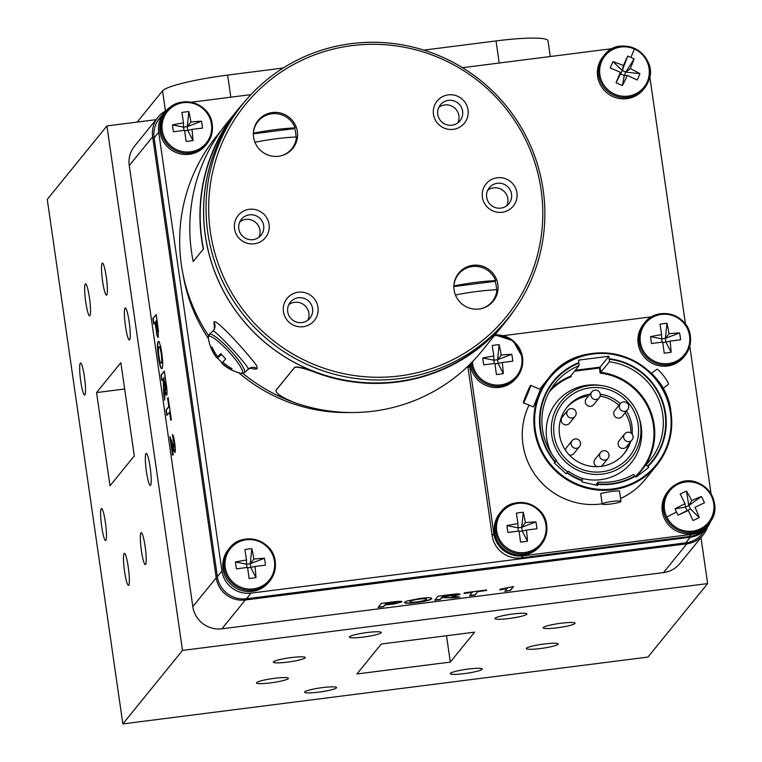 <?xml version="1.0" encoding="UTF-8"?>
<svg xmlns="http://www.w3.org/2000/svg" width="762" height="762" viewBox="0 0 762 762"><rect width="100%" height="100%" fill="white"/><g stroke="black" fill="none" stroke-linecap="round" stroke-linejoin="round"><path stroke-width="1.14" d="M550.278 56.531L548.011 40.786A59.331 7.334 171.8 0 0 496.033 40.929L423.863 50.121M283.226 68.018L227.638 75.095A59.331 7.334 171.8 0 0 162.535 90.83L137.17 122.082M502.282 362.464L498.091 363.445L503.311 373.609A42.529 9.782 -96.5 0 0 502.282 362.464A42.529 1.01 -7.4 0 1 512.75 361.198A40.357 29.004 89.2 0 0 511.759 354.292A42.529 9.439 171 0 0 501.225 355.073A42.529 9.782 -96.5 0 0 499.148 344.681L497.557 359.721L501.225 355.073M511.759 354.292L497.557 359.721L498.091 363.445L494.948 363.845M493.814 356.016A42.529 9.439 171 0 0 482.794 357.978L493.824 360.197L493.814 356.016A42.529 1.353 82 0 0 492.233 345.557A40.357 28.756 -15 0 1 495.691 345.005A40.357 28.756 -15 0 1 499.148 344.681M482.794 357.978A40.357 20.726 -102.5 0 0 483.784 364.884A42.529 1.01 -7.4 0 1 494.881 363.407A42.529 1.353 82 0 1 496.405 374.494A40.357 20.984 177.4 0 0 499.882 374.132A40.357 20.984 177.4 0 0 503.311 373.609M494.29 363.484L493.824 360.197L497.557 359.721M470.23 363.95A25.984 25.565 39.1 0 0 516.103 378.238L517.122 376.98A25.984 25.565 39.1 0 0 522.503 357.349C523.456 364.646 521.656 371.208 517.122 376.98A25.984 25.565 39.1 0 1 471.268 362.903M691.744 500.539A42.529 11.106 -114.6 0 0 686.476 491.147L688.791 505.568L691.744 500.539A42.529 7.496 153.2 0 1 701.364 496.519L688.791 505.568L685.39 507.159L685.009 503.692A42.529 7.496 153.2 0 0 675.046 508.845L685.39 507.159L687.048 510.569L688.286 510.445A42.529 2.686 64.5 0 1 692.991 520.522A40.357 22.431 161.3 0 0 699.268 517.579A42.529 11.106 -114.6 0 0 695.011 507.292A42.529 0.933 -24.9 0 0 704.421 502.825L695.011 507.292M686.476 491.147A40.357 27.308 -33.8 0 0 680.19 494.09A42.529 2.686 64.5 0 1 685.009 503.692M699.268 517.579L690.439 508.978L678.094 515.15A40.357 19.745 -118.3 0 1 676.494 512.016A40.357 19.745 -118.3 0 1 675.046 508.845M690.439 508.978L688.791 505.568M701.364 496.519A40.357 29.994 69.1 0 1 702.993 499.615A40.357 29.994 69.1 0 1 704.421 502.825M677.618 483.527A25.984 25.565 39.1 0 0 668.731 490.471L667.712 491.719A25.984 25.565 39.1 0 0 699.173 531.428A25.984 25.565 39.1 0 0 708.06 524.485L709.079 523.237A25.984 25.565 39.1 0 0 677.675 483.508C700.849 470.935 726.862 503.806 709.079 523.237A25.984 25.565 39.1 0 1 668.741 522.599A25.984 25.565 39.1 0 1 668.731 490.471L677.647 483.508M678.094 515.15A42.529 0.933 -24.9 0 0 688.286 510.445M161.22 353.625C160.334 348.196 159.572 345.996 158.934 347.015C158.239 347.691 158.248 350.825 158.944 356.416C159.83 361.798 160.591 363.979 161.239 362.95C161.935 362.331 161.925 359.216 161.22 353.625L161.449 353.597C160.572 348.167 159.81 345.958 159.163 346.977M161.068 363.103L161.468 362.922C162.173 362.302 162.163 359.188 161.449 353.597M164.563 377.219L163.773 378.2L164.401 382.581L165.897 389.668L165.23 381.838M165.992 389.649L165.849 386.172M162.239 368.379C161.182 369.484 159.982 365.712 158.639 357.073C157.448 348.224 157.363 343.052 158.353 341.567L159.372 341.805M158.353 341.567L159.144 341.833L160.763 347.081L161.754 352.882C162.935 361.779 163.02 366.96 162.011 368.417L161.668 368.646M162.011 368.417C160.944 369.513 159.744 365.741 158.401 357.102C157.22 348.253 157.124 343.081 158.125 341.595L159.144 341.833M166.078 386.143L165.468 381.81M162.039 380.333L161.287 375.114L164.363 371.323M164.706 398.85L163.459 378.838L161.839 380.581L161.049 375.142L164.325 371.104L166.04 382.972C167.04 389.249 167.269 393.278 166.716 395.068L166.564 395.164M166.945 395.04C166.392 395.44 165.754 393.449 165.021 389.058L164.659 400.164L163.744 393.802L163.22 378.876M166.716 395.068C166.154 395.468 165.516 393.478 164.792 389.087M167.049 415.147L166.306 409.918L169.031 406.556L168.173 397.793M170.983 420.119L169.812 411.994L166.849 415.395L166.068 409.956L168.802 406.584L167.592 398.25L168.145 397.573L171.326 419.7L170.783 420.367L169.583 412.032M175.222 452.314L171.717 443.998L173.231 454.504L172.603 455.276L169.936 436.788L174.117 447.008L174.06 443.122L172.326 434.692C173.041 434.492 173.812 437.112 174.622 442.56C175.365 447.77 175.489 451.028 174.984 452.342L174.831 452.447M173.279 440.15L172.564 434.711M173.584 446.399L174.355 446.98L173.812 446.37L174.355 446.98L174.298 443.093L173.05 440.207M172.803 455.028L170.183 436.836M174.003 450.58L171.717 443.998M174.984 452.342L173.765 450.609M156.829 323.526L156.41 320.65L155.448 321.84L155.915 325.098L157.448 331.756L156.41 320.65M157.534 331.746L157.429 327.851M157.658 327.822L157.067 323.498M153.886 323.764L153.133 318.545L156.21 314.754M158.477 337.147C157.963 337.747 157.324 336.052 156.572 332.07L155.134 322.478L153.686 324.012L152.895 318.573L156.181 314.535L158.401 330.356L158.048 337.318M156.572 332.07L154.905 322.507M158.239 337.185C157.724 337.776 157.096 336.08 156.343 332.099M426.196 599.246C427.063 598.399 424.786 598.275 419.367 598.875C413.747 599.675 410.699 600.485 410.213 601.285L410.251 601.523C409.432 602.361 411.728 602.485 417.128 601.904C422.72 601.085 425.758 600.275 426.234 599.475C427.101 598.627 424.825 598.503 419.395 599.103C413.776 599.913 410.728 600.713 410.251 601.523L410.137 601.704M454.514 595.112L442.922 596.16L442.131 597.141L454.495 594.979M431.778 598.294L431.625 598.57C430.425 599.865 425.406 601.123 416.557 602.342C407.87 603.361 403.936 603.247 404.746 602.009M431.816 598.408L431.663 598.799C430.463 600.094 425.434 601.351 416.595 602.571C407.908 603.59 403.974 603.485 404.784 602.237L406.879 601.056L419.872 598.446C428.606 597.427 432.53 597.541 431.663 598.799L431.625 598.57M454.485 594.884L442.893 595.922L442.131 597.141M458.876 596.903L453.4 597.598L441.55 597.579L440.16 599.284L434.969 599.951M459.991 594.112L451.952 596.17L459.8 597.027L453.438 597.837L442.798 597.656L441.579 597.818L440.198 599.523L434.75 600.218L438.026 596.179L449.913 594.665C456.381 593.75 459.743 593.655 459.991 594.389L451.99 596.398M486.432 590.017L477.745 591.493L475.012 594.855L469.821 595.513M477.745 591.493L475.05 595.084L469.602 595.779L472.297 592.179L464.201 593.217M486.099 590.426L477.784 591.722M472.335 592.417L463.982 593.474L464.534 592.807L486.68 589.988L486.127 590.655M513.293 586.597L510.235 590.369L505.035 591.036M510.235 590.369L504.825 591.293L507.121 588.188L499.691 589.712M507.149 588.426L499.729 589.95L500.358 589.169L513.54 586.569L510.264 590.607M389.172 602.999L386.286 603.371L385.324 604.552L388.591 604.142L396.335 602.294L386.286 603.371M396.335 602.618L393.449 602.485M386.258 603.133L385.324 604.552M393.411 602.247L389.134 602.771M401.822 601.58L394.449 603.704L384.743 604.999L383.524 606.495L378.323 607.162M384.772 605.228L383.553 606.733L378.114 607.419L381.391 603.39L397.116 601.437C400.745 601.161 402.307 601.323 401.793 601.913L394.487 603.942L384.743 604.999M165.649 110.928A25.87 25.441 39.1 0 0 158.01 117.234L134.617 146.037A25.87 25.441 39.1 0 0 129.264 165.573L192.815 606.619A25.87 25.441 39.1 0 0 221.923 628.793L663.492 572.595A25.87 25.441 39.1 0 0 679.914 563.489L703.297 534.686A25.87 25.441 39.1 0 0 707.565 526.971M158.01 117.234A25.87 25.441 39.1 0 0 152.648 136.769L216.208 577.815A25.87 25.441 39.1 0 0 245.307 599.989L686.876 543.792A25.87 25.441 39.1 0 0 703.297 534.686M253.375 133.817L294.58 128.578L295.123 127.911A21.717 21.355 39.1 0 0 253.394 133.217A38.529 4.763 -8.2 0 1 274.987 129.673A38.529 4.763 -8.2 0 1 295.123 127.911M295.932 137.017A21.717 21.355 39.1 0 0 294.58 128.578M281.092 155.81A21.717 21.355 39.1 0 0 296.437 136.998A38.529 4.763 171.8 0 0 276.292 138.76A38.529 4.763 171.8 0 0 254.956 142.256M258.051 121.425L255.918 124.054A21.717 21.355 39.1 0 0 255.603 124.454M289.312 151.819A21.717 21.355 39.1 0 0 289.636 151.428L291.77 148.8M554.384 463.058L556.508 460.438L554.222 462.915L566.166 473.754L568.452 471.287A61.112 60.112 -140.9 0 0 582.435 478.555L581.92 481.946L597.618 485.47L598.132 482.07L595.722 485.042M637.27 476.231L636.537 475.288A60.398 59.407 39.1 0 0 653.358 424.891A60.398 59.407 39.1 0 0 600.142 373.075L599.408 368.017L608.924 356.254L578.587 360.121L579.063 365.655L570.5 376.199L571.195 376.752L570.5 376.199A61.112 60.112 -140.9 0 0 551.183 388.801M600.142 373.075L609.4 361.798L608.924 356.254M598.132 482.07A61.112 60.112 -140.9 0 0 633.517 474.383L636.156 477.088L648.757 467.42L646.119 464.706L637.556 475.25L637.927 475.726M636.537 475.288L637.556 475.25M613.791 414.052A4.743 4.667 39.1 0 0 622.144 416.452L627.678 409.632A4.743 4.667 -140.9 0 1 619.325 407.232A4.743 4.667 -140.9 0 1 620.306 403.65L614.772 410.461A4.743 4.667 39.1 0 0 613.791 414.052M618.153 444.351A4.743 4.667 39.1 0 0 626.507 446.751L632.05 439.931A4.743 4.667 -140.9 0 1 623.697 437.54A4.743 4.667 -140.9 0 1 624.678 433.949L619.144 440.769A4.743 4.667 39.1 0 0 618.153 444.351M608.933 454.847A4.743 4.667 -140.9 0 1 603.028 459.953A4.743 4.667 -140.9 0 1 600.58 452.447L595.046 459.267A4.743 4.667 39.1 0 0 597.217 466.687M601.047 466.392A4.743 4.667 39.1 0 0 602.418 465.249L607.952 458.429A4.743 4.743 0 0 0 605.533 450.866A4.743 4.743 0 0 0 600.58 452.447M569.338 455.038A4.743 4.667 39.1 0 0 573.957 453.438L579.491 446.618A4.743 4.667 -140.9 0 1 571.138 444.227A4.743 4.667 -140.9 0 1 572.129 440.636L566.585 447.456A4.743 4.667 39.1 0 0 565.556 450.332M561.242 420.738A4.743 4.667 39.1 0 0 569.595 423.139L575.129 416.319A4.743 4.667 -140.9 0 1 566.776 413.918A4.743 4.667 -140.9 0 1 567.757 410.337L562.223 417.157A4.743 4.667 39.1 0 0 561.242 420.738M585.33 402.241A4.743 4.667 39.1 0 0 593.684 404.641L599.218 397.821A4.743 4.667 -140.9 0 1 590.864 395.421A4.743 4.667 -140.9 0 1 591.855 391.839L586.311 398.659A4.743 4.667 39.1 0 0 585.33 402.241M523.494 402.841C521.894 405.079 529.323 386.696 530.504 385.505C532.105 383.267 524.675 401.65 523.494 402.841L533.4 406.956L540.41 389.611M668.141 384.505L668.255 384.419C669.998 383.153 657.625 367.294 656.587 369.456L651.31 373.494M610.505 504.025A9.496 1.172 -8.2 0 1 602.19 504.044A9.496 1.172 -8.2 0 1 612.667 501.367A9.496 1.172 -8.2 0 1 620.982 501.339A9.496 1.172 -8.2 0 1 610.505 504.025M620.982 501.339L619.468 490.804L611.238 491.452L600.675 493.509L602.19 504.044M708.384 524.094A25.87 25.441 -140.9 0 1 707.431 525.342L705.755 527.409A25.87 25.441 -140.9 0 1 689.334 536.505L521.294 557.898A25.87 25.441 -140.9 0 1 492.195 535.724L468.011 367.884A25.87 25.441 -140.9 0 1 467.83 366.293M503.13 335.69L651.815 316.773M689.762 346.053L711.079 493.967M707.431 525.342A25.87 25.441 -140.9 0 1 691.01 534.448L522.97 555.831A25.87 25.441 -140.9 0 1 493.871 533.657L469.678 365.827A25.87 25.441 -140.9 0 1 469.535 364.636M609.4 361.798A61.112 60.112 -140.9 0 1 662.702 414.157A61.112 60.112 -140.9 0 1 650.053 460.324A61.112 60.112 -140.9 0 1 646.119 464.706M551.85 454.19A48.063 47.273 -140.9 0 1 546.697 438.464A48.063 47.273 -140.9 0 1 599.751 385.315L601.561 385.562A45.091 44.348 -140.9 0 1 638.289 415.385A45.091 44.348 -140.9 0 1 640.471 424.148A45.091 44.348 -140.9 0 1 602.504 474.078A45.091 44.348 -140.9 0 1 551.774 435.435A45.091 44.348 -140.9 0 1 601.561 385.562M638.289 415.385L638.899 417.1A48.063 47.273 -140.9 0 1 641.223 426.434A48.063 47.273 -140.9 0 1 581.33 478.136M567.89 471.888A48.063 47.273 -140.9 0 1 556.146 460.886M638.127 424.444A42.72 42.015 -140.9 0 1 602.171 471.754A42.72 42.015 -140.9 0 1 554.107 435.14A42.72 42.015 -140.9 0 1 590.074 387.829A42.72 42.015 -140.9 0 1 638.127 424.444M630.622 441.693A36.786 36.185 -140.9 0 1 624.288 453.457A36.786 36.185 -140.9 0 1 586.14 465.258A36.786 36.185 -140.9 0 1 559.556 434.873A36.786 36.185 -140.9 0 1 567.176 407.079A36.786 36.185 -140.9 0 1 589.912 394.221M600.237 394.202A36.786 36.185 -140.9 0 1 620.278 403.689M626.488 411.099A36.786 36.185 -140.9 0 1 631.908 425.663A36.786 36.185 -140.9 0 1 632.136 434.064M566.499 407.937A36.786 36.185 -140.9 0 1 588.55 395.907M600.113 396.078A36.786 36.185 -140.9 0 1 618.915 405.365M625.126 412.775A36.786 36.185 -140.9 0 1 630.545 427.349A36.786 36.185 -140.9 0 1 630.917 432.94M602.161 503.844A69.418 68.285 -140.9 0 1 522.97 444.503A69.418 68.285 -140.9 0 1 528.961 405.27M539.687 389.163L548.897 377.819C582.701 331.241 665.855 355.102 671.065 412.871C673.56 432.454 668.76 449.942 656.682 465.334A69.418 68.285 -140.9 0 1 584.702 487.604A69.418 68.285 -140.9 0 1 534.524 430.263A69.418 68.285 -140.9 0 1 548.897 377.819A69.418 68.285 -140.9 0 1 620.887 355.549A69.418 68.285 -140.9 0 1 671.055 412.89A69.418 68.285 -140.9 0 1 656.682 465.334L645.128 479.565A69.418 68.285 -140.9 0 1 620.573 498.481M556.508 460.438A61.112 60.112 -140.9 0 1 542.506 429.454A61.112 60.112 -140.9 0 1 555.155 383.286A61.112 60.112 -140.9 0 1 579.063 365.655M629.25 443.379A36.786 36.185 -140.9 0 1 623.592 454.285M670.093 341.109L665.902 342.09L671.122 352.254A42.529 9.782 -96.5 0 0 670.093 341.109A42.529 1.01 -7.4 0 1 680.561 339.833A40.357 29.004 89.2 0 0 679.571 332.937A42.529 9.439 171 0 0 669.026 333.718A42.529 9.782 -96.5 0 0 666.95 323.317L665.359 338.366L669.026 333.718M679.571 332.937L665.359 338.366L665.902 342.09L662.75 342.49M661.626 334.661A42.529 9.439 171 0 0 650.596 336.623L661.626 338.842L661.626 334.661A42.529 1.353 82 0 0 660.035 324.202A40.357 28.756 -15 0 1 663.492 323.65A40.357 28.756 -15 0 1 666.95 323.317M650.596 336.623A40.357 20.726 -102.5 0 0 651.596 343.529A42.529 1.01 -7.4 0 1 662.692 342.052A42.529 1.353 82 0 1 664.207 353.139A40.357 20.984 177.4 0 0 667.693 352.777A40.357 20.984 177.4 0 0 671.122 352.254M662.102 342.128L661.626 338.842L665.359 338.366M690.296 335.918A25.984 25.565 39.1 0 0 644.576 322.869L643.557 324.117A25.984 25.565 39.1 0 0 656.958 365.217A25.984 25.565 39.1 0 0 683.914 356.883L684.933 355.625A25.984 25.565 39.1 0 0 690.305 335.994M254.965 566.471L250.774 567.452L255.994 577.615A42.529 9.782 -96.5 0 0 254.965 566.471A42.529 1.01 -7.4 0 1 265.433 565.194A40.357 29.004 89.2 0 0 264.443 558.289A42.529 9.439 171 0 0 253.898 559.079A42.529 9.782 -96.5 0 0 251.822 548.678L250.231 563.718L253.898 559.079M264.443 558.289L250.231 563.718L250.774 567.452L247.621 567.852M246.497 560.022A42.529 9.439 171 0 0 235.468 561.975L246.497 564.194L246.497 560.022A42.529 1.353 82 0 0 244.907 549.564A40.357 28.756 -15 0 1 248.364 549.011A40.357 28.756 -15 0 1 251.822 548.678M235.468 561.975A40.357 20.726 -102.5 0 0 236.468 568.881A42.529 1.01 -7.4 0 1 247.564 567.414A42.529 1.353 82 0 1 249.079 578.491A40.357 20.984 177.4 0 0 252.565 578.129A40.357 20.984 177.4 0 0 255.994 577.615M246.974 567.49L246.497 564.194L250.231 563.718M275.168 561.28A25.984 25.565 39.1 0 0 229.448 548.221L228.429 549.478A25.984 25.565 39.1 0 0 241.84 590.579A25.984 25.565 39.1 0 0 268.786 582.235L269.805 580.987A25.984 25.565 39.1 0 0 275.177 561.356M203.302 249.079L193.177 261.557L203.302 249.079A170.821 168.021 39.1 0 1 237.03 110.595A170.821 168.021 39.1 0 1 243.516 103.08M237.03 110.595L226.905 123.073A170.821 168.021 39.1 0 0 193.177 261.557M237.22 110.747L240.592 106.594A170.583 167.783 39.1 0 0 271.482 347.682A170.583 167.783 -140.9 0 1 240.592 106.594A170.583 167.783 -140.9 0 1 243.459 103.156A170.583 167.783 39.1 0 0 240.592 106.594L237.22 110.747A170.583 167.783 39.1 0 0 203.53 249.041M276.101 390.144L294.665 367.284C297.256 366.274 304.886 368.179 317.563 373.018L317.487 373.237C304.8 368.398 297.151 366.484 294.561 367.494L275.996 390.354C275.511 393.135 281.464 397.135 293.856 402.346A170.821 168.021 39.1 0 0 481.879 351.063L505.501 321.955A170.821 168.021 39.1 0 0 513.902 310.667M317.487 373.237A170.821 168.021 39.1 0 0 505.501 321.955M317.563 373.018A170.583 167.783 39.1 0 0 505.32 321.802L505.454 321.631A170.583 167.783 39.1 0 0 508.225 318.125A170.583 167.783 -140.9 0 1 505.454 321.631A170.583 167.783 -140.9 0 1 271.482 347.682A170.583 167.783 39.1 0 0 505.454 321.631L505.32 321.802M231.429 368.294L231.229 369.599A40.319 3.705 -81.1 0 0 231.61 369.256A40.319 3.705 -81.1 0 0 232.029 368.618A42.482 40.805 -138 0 1 222.828 362.179L225.685 358.826A40.319 26.394 -134.1 0 1 220.904 353.673A42.482 1.857 142.8 0 0 217.713 356.664A42.482 40.805 -138 0 1 212.007 347.034A40.319 5.324 175.6 0 0 211.455 347.539A40.319 5.324 175.6 0 0 211.207 348.015A42.482 42.339 29.1 0 0 216.856 357.721A42.482 1.857 142.8 0 0 216.827 357.95A42.482 1.857 142.8 0 0 217.551 357.807A40.319 35.423 -130.1 0 0 222.275 362.903M221.228 354.063L217.713 356.664M209.217 334.432A25.984 4.639 47.4 0 1 209.302 334.347L208.283 337.671A25.013 4.467 47.4 0 1 208.493 336.423A25.013 4.467 47.4 0 1 228.343 351.244A25.013 4.467 47.4 0 1 242.506 373.085A25.013 4.467 47.4 0 1 241.068 373.342A42.482 42.482 0 0 1 221.875 363.398L221.971 363.236A42.482 42.339 29.1 0 0 231.229 369.599M222.866 362.217L221.971 363.236M221.637 354.549L217.551 357.807M216.856 357.721L221.418 354.282M212.407 347.929L211.207 348.015M247.983 369.37L248.183 369.179C250.422 367.779 213.131 327.527 212.817 331.118L213.636 330.213A7.125 7.001 -143 0 1 212.989 330.956M216.684 136.036A170.583 167.783 39.1 0 0 208.493 335.528A170.583 167.783 -140.9 0 1 216.684 136.036L221.513 130.092L216.684 136.036M242.859 373.399A170.583 167.783 39.1 0 0 247.574 377.123A170.583 167.783 39.1 0 0 291.484 401.441A170.583 167.783 -140.9 0 1 247.574 377.123A170.583 167.783 -140.9 0 1 242.859 373.399M214.522 328.498L213.922 322.25C214.684 316.316 250.479 356.606 256.775 365.789L257.194 368.76L254.051 369.151L250.517 367.96M106.28 276.854A16.135 2.124 -97.3 0 0 102.403 263.109A16.135 2.124 -97.3 0 0 102.603 281.378A16.135 2.124 -97.3 0 0 106.48 295.132A16.135 2.124 -97.3 0 0 106.28 276.854M129.149 321.697A16.135 2.124 -97.3 0 0 125.273 307.953A16.135 2.124 -97.3 0 0 125.473 326.222A16.135 2.124 -97.3 0 0 129.35 339.976A16.135 2.124 -97.3 0 0 129.149 321.697M84.43 376.78A16.135 2.124 -97.3 0 0 80.553 363.036A16.135 2.124 -97.3 0 0 80.753 381.305A16.135 2.124 -97.3 0 0 84.63 395.049A16.135 2.124 -97.3 0 0 84.43 376.78M89.421 297.609A16.135 2.124 -97.3 0 0 85.554 283.864A16.135 2.124 -97.3 0 0 85.754 302.133A16.135 2.124 -97.3 0 0 89.63 315.887A16.135 2.124 -97.3 0 0 89.421 297.609M128.254 567.09A16.135 2.124 -97.3 0 0 124.387 553.336A16.135 2.124 -97.3 0 0 124.587 571.614A16.135 2.124 -97.3 0 0 128.454 585.359A16.135 2.124 -97.3 0 0 128.254 567.09M105.385 522.246A16.135 2.124 -97.3 0 0 101.517 508.492A16.135 2.124 -97.3 0 0 101.717 526.761A16.135 2.124 -97.3 0 0 105.585 540.515A16.135 2.124 -97.3 0 0 105.385 522.246M150.104 467.163A16.135 2.124 -97.3 0 0 146.237 453.409A16.135 2.124 -97.3 0 0 146.437 471.688A16.135 2.124 -97.3 0 0 150.305 485.432A16.135 2.124 -97.3 0 0 150.104 467.163M145.104 546.335A16.135 2.124 -97.3 0 0 141.237 532.581A16.135 2.124 -97.3 0 0 141.437 550.859A16.135 2.124 -97.3 0 0 145.313 564.604A16.135 2.124 -97.3 0 0 145.104 546.335M540.42 648.538A16.135 1.991 171.8 0 0 558.232 643.976A16.135 1.991 171.8 0 0 544.097 644.014A16.135 1.991 171.8 0 0 526.285 648.576A16.135 1.991 171.8 0 0 540.42 648.538M464.401 673.598A16.135 1.991 171.8 0 0 482.213 669.036A16.135 1.991 171.8 0 0 468.078 669.074A16.135 1.991 171.8 0 0 450.266 673.637A16.135 1.991 171.8 0 0 464.401 673.598M509.13 618.515A16.135 1.991 171.8 0 0 526.933 613.953A16.135 1.991 171.8 0 0 512.797 614.001A16.135 1.991 171.8 0 0 494.986 618.563A16.135 1.991 171.8 0 0 509.13 618.515M557.27 627.783A16.135 1.991 171.8 0 0 575.081 623.221A16.135 1.991 171.8 0 0 560.946 623.259A16.135 1.991 171.8 0 0 543.135 627.821A16.135 1.991 171.8 0 0 557.27 627.783M287.474 662.121A16.135 1.991 171.8 0 0 305.286 657.558A16.135 1.991 171.8 0 0 291.151 657.596A16.135 1.991 171.8 0 0 273.339 662.159A16.135 1.991 171.8 0 0 287.474 662.121M363.493 637.051A16.135 1.991 171.8 0 0 381.305 632.489A16.135 1.991 171.8 0 0 367.16 632.527A16.135 1.991 171.8 0 0 349.348 637.099A16.135 1.991 171.8 0 0 363.493 637.051M318.773 692.134A16.135 1.991 171.8 0 0 336.585 687.572A16.135 1.991 171.8 0 0 322.44 687.61A16.135 1.991 171.8 0 0 304.629 692.172A16.135 1.991 171.8 0 0 318.773 692.134M270.624 682.876A16.135 1.991 171.8 0 0 288.436 678.313A16.135 1.991 171.8 0 0 274.291 678.351A16.135 1.991 171.8 0 0 256.489 682.914A16.135 1.991 171.8 0 0 270.624 682.876M120.863 362.645L134.303 455.886L109.995 485.823L96.564 392.582L120.863 362.645M96.564 392.582L124.663 389.001M450.313 662.092L356.959 673.97L381.257 644.042L474.612 632.155L450.313 662.092L446.513 635.737M156.02 119.682L106.918 125.93L47.263 199.406L122.844 723.9L647.967 657.073L707.622 583.597L700.983 537.543M106.918 125.93L182.499 650.424L707.622 583.597M182.499 650.424L122.844 723.9M275.634 342.452A168.154 165.392 39.1 0 0 509.483 312.687A168.154 165.392 39.1 0 0 475.821 79.124A168.154 165.392 39.1 0 0 241.973 108.88A168.154 165.392 39.1 0 0 275.634 342.452M476.964 77.6A170.526 167.726 -140.9 0 1 507.844 318.602A170.526 167.726 -140.9 0 1 273.949 344.643A170.526 167.726 -140.9 0 1 243.068 103.632A170.526 167.726 -140.9 0 1 476.964 77.6M258.918 237.268A12.64 12.43 39.1 0 0 239.849 221.79M258.756 217.351A12.64 12.43 39.1 0 0 241.421 219.285A12.64 12.43 39.1 0 0 243.716 237.144A12.64 12.43 39.1 0 0 261.052 235.21A12.64 12.43 39.1 0 0 258.756 217.351M262.252 212.808A17.564 17.278 39.1 0 0 237.83 215.913A17.564 17.278 39.1 0 0 241.344 240.306A17.564 17.278 39.1 0 0 265.767 237.201A17.564 17.278 39.1 0 0 262.252 212.808M506.778 205.73A12.64 12.43 39.1 0 0 487.709 190.243M506.616 185.804A12.64 12.43 39.1 0 0 489.28 187.738A12.64 12.43 39.1 0 0 491.576 205.597A12.64 12.43 39.1 0 0 508.911 203.673A12.64 12.43 39.1 0 0 506.616 185.804M510.111 181.261A17.564 17.278 39.1 0 0 485.689 184.375A17.564 17.278 39.1 0 0 489.204 208.769A17.564 17.278 39.1 0 0 513.626 205.654A17.564 17.278 39.1 0 0 510.111 181.261M457.867 122.825A12.64 12.43 39.1 0 0 438.798 107.337M457.705 102.899A12.64 12.43 39.1 0 0 440.369 104.832A12.64 12.43 39.1 0 0 442.665 122.692A12.64 12.43 39.1 0 0 460 120.767A12.64 12.43 39.1 0 0 457.705 102.899M461.2 98.355A17.564 17.278 39.1 0 0 436.778 101.46A17.564 17.278 39.1 0 0 440.293 125.863A17.564 17.278 39.1 0 0 464.715 122.749A17.564 17.278 39.1 0 0 461.2 98.355M307.829 320.173A12.64 12.43 39.1 0 0 288.76 304.695M307.667 300.257A12.64 12.43 39.1 0 0 290.332 302.19A12.64 12.43 39.1 0 0 292.627 320.05A12.64 12.43 39.1 0 0 309.963 318.125A12.64 12.43 39.1 0 0 307.667 300.257M311.163 295.713A17.564 17.278 39.1 0 0 286.741 298.818A17.564 17.278 39.1 0 0 290.255 323.221A17.564 17.278 39.1 0 0 314.677 320.107A17.564 17.278 39.1 0 0 311.163 295.713M259.156 120.177A22.25 21.888 39.1 0 0 256.937 122.12M291.322 150.028A22.25 21.888 39.1 0 0 292.77 147.466M288.731 116.986A22.25 21.888 39.1 0 0 258.204 120.386A22.25 21.888 39.1 0 0 262.233 151.838A22.25 21.888 39.1 0 0 292.76 148.438A22.25 21.888 39.1 0 0 288.731 116.986M459.648 272.92A22.25 21.888 39.1 0 0 457.429 274.863M491.814 302.781A22.25 21.888 39.1 0 0 493.262 300.218M489.214 269.738A22.25 21.888 39.1 0 0 458.695 273.139A22.25 21.888 39.1 0 0 462.725 304.581A22.25 21.888 39.1 0 0 493.243 301.18A22.25 21.888 39.1 0 0 489.214 269.738M507.844 318.602L505.416 321.602A170.526 167.726 -140.9 0 1 271.52 347.634A170.526 167.726 -140.9 0 1 240.64 106.623L243.068 103.632M627.297 75.409L624.24 75.543L622.449 85.534A42.529 6.21 -64.8 0 0 627.297 75.409A42.529 3.162 24 0 1 637.108 80.01A40.357 26.356 122.5 0 0 639.889 73.666A42.529 11.582 -156.6 0 0 630.269 68.618A42.529 6.21 -64.8 0 0 634.108 58.969L625.735 72.114L630.269 68.618M639.889 73.666L625.735 72.114L624.24 75.543L620.773 73.99L620.43 72.323A42.529 2.219 113.2 0 0 616.048 82.658L622.278 70.561L613.039 61.627A42.529 11.582 -156.6 0 1 623.411 65.542L622.278 70.561L625.735 72.114M613.039 61.627A40.357 23.384 -73.5 0 0 610.257 67.961A42.529 3.162 24 0 1 620.43 72.323M622.449 85.534A40.357 19.383 -154.4 0 1 619.22 84.172A40.357 19.383 -154.4 0 1 616.048 82.658M634.355 49.016A25.013 24.603 39.1 0 0 601.675 61.341A25.013 24.603 39.1 0 0 614.572 94.117A25.013 24.603 39.1 0 0 647.262 81.791A25.013 24.603 39.1 0 0 634.355 49.016A42.529 2.01 114.2 0 1 630.955 57.426A40.357 30.347 21.1 0 0 627.697 56.093L622.278 70.561M630.955 57.426A40.357 30.347 21.1 0 1 634.108 58.969M599.542 62.455A25.984 25.565 39.1 0 0 643.404 89.468L644.423 88.211A25.984 25.565 39.1 0 0 637.556 50.006A25.984 25.565 39.1 0 0 600.561 61.208A25.984 25.565 39.1 0 0 644.423 88.211L647.938 82.448C661.064 56.655 620.982 31.994 604.076 55.455L603.056 56.702A25.984 25.565 39.1 0 0 599.542 62.455M627.697 56.093A42.529 2.219 113.2 0 0 623.411 65.542M191.976 129.388L187.785 130.369L193.005 140.532A42.529 9.782 -96.5 0 0 191.976 129.388A42.529 1.01 -7.4 0 1 202.454 128.121A40.357 29.004 89.2 0 0 201.454 121.215A42.529 9.439 171 0 0 190.919 121.996A42.529 9.782 -96.5 0 0 188.843 111.604L187.252 126.644L190.919 121.996M201.454 121.215L187.252 126.644L187.785 130.369L184.642 130.769M183.518 122.939A42.529 9.439 171 0 0 172.488 124.901L183.518 127.121L183.518 122.939A42.529 1.353 82 0 0 181.928 112.481A40.357 28.756 -15 0 1 185.385 111.928A40.357 28.756 -15 0 1 188.843 111.604M172.488 124.901A40.357 20.726 -102.5 0 0 173.479 131.807A42.529 1.01 -7.4 0 1 184.575 130.331A42.529 1.353 82 0 1 186.099 141.418A40.357 20.984 177.4 0 0 189.576 141.056A40.357 20.984 177.4 0 0 193.005 140.532M183.994 130.407L183.518 127.121L187.252 126.644M212.188 124.196A25.984 25.565 39.1 0 0 166.468 111.147L165.449 112.395A25.984 25.565 39.1 0 0 178.851 153.495A25.984 25.565 39.1 0 0 205.797 145.161L206.816 143.904A25.984 25.565 39.1 0 0 212.198 124.273C213.15 131.569 211.35 138.132 206.816 143.904A25.984 25.565 39.1 0 1 161.087 130.778A25.984 25.565 39.1 0 1 166.468 111.147C179.127 93.697 210.255 102.594 212.217 124.235M453.866 286.569L495.071 281.321L495.614 280.654A21.717 21.355 39.1 0 0 453.885 285.969A38.529 4.763 -8.2 0 1 475.469 282.416A38.529 4.763 -8.2 0 1 495.614 280.654M496.424 289.77A21.717 21.355 39.1 0 0 495.071 281.321M481.584 308.553A21.717 21.355 39.1 0 0 496.919 289.75A38.529 4.763 171.8 0 0 476.783 291.513A38.529 4.763 171.8 0 0 455.447 295.008M458.543 274.168L456.409 276.797A21.717 21.355 39.1 0 0 456.095 277.197M489.804 304.562A21.717 21.355 39.1 0 0 490.128 304.171L492.262 301.542M526.437 530.076L522.246 531.057L527.466 541.22A42.529 9.782 -96.5 0 0 526.437 530.076A42.529 1.01 -7.4 0 1 536.905 528.799A40.357 29.004 89.2 0 0 535.915 521.894A42.529 9.439 171 0 0 525.37 522.675A42.529 9.782 -96.5 0 0 523.294 512.283L521.703 527.323L525.37 522.675M535.915 521.894L521.703 527.323L522.246 531.057L519.093 531.457M517.969 523.618A42.529 9.439 171 0 0 506.94 525.58L517.969 527.799L517.969 523.618A42.529 1.353 82 0 0 516.379 513.159A40.357 28.756 -15 0 1 519.836 512.616A40.357 28.756 -15 0 1 523.294 512.283M506.94 525.58A40.357 20.726 -102.5 0 0 507.94 532.486A42.529 1.01 -7.4 0 1 519.036 531.009A42.529 1.353 82 0 1 520.551 542.096A40.357 20.984 177.4 0 0 524.037 541.734A40.357 20.984 177.4 0 0 527.466 541.22M518.446 531.085L517.969 527.799L521.703 527.323M546.64 524.875A25.984 25.565 39.1 0 0 500.92 511.826L499.91 513.083A25.984 25.565 39.1 0 0 513.312 554.174A25.984 25.565 39.1 0 0 540.258 545.84L541.277 544.592A25.984 25.565 39.1 0 0 546.659 524.951M612.819 48.568L462.515 67.694M250.946 94.621L191.148 102.232M685.476 324.164L649.757 76.295M171.117 106.718A25.87 25.441 39.1 0 0 164.068 112.69L159.477 118.348A25.87 25.441 39.1 0 0 154.115 137.893L217.341 576.605A25.87 25.441 39.1 0 0 246.44 598.77L685.676 542.877A25.87 25.441 39.1 0 0 702.097 533.771L706.688 528.114A25.87 25.441 39.1 0 0 710.803 520.837M164.068 112.69A25.87 25.441 39.1 0 0 158.706 132.236L221.933 570.948A25.87 25.441 39.1 0 0 251.031 593.122L690.267 537.22A25.87 25.441 39.1 0 0 706.688 528.114M183.128 274.968A163.763 161.068 39.1 0 0 208.417 338.557M238.725 372.742A163.763 161.068 39.1 0 0 350.653 412.518M230.819 97.184L227.638 75.095M499.215 63.027L496.033 40.929M165.449 111.033L162.535 90.83M472.383 361.769A25.013 24.603 39.1 0 0 500.701 384.896A25.013 24.603 39.1 0 0 521.76 357.207A25.013 24.603 39.1 0 0 494.357 335.69M522.494 357.273A25.984 25.565 39.1 0 0 494.976 334.918M666.779 517.046A25.013 24.603 39.1 0 0 699.983 529.028A25.013 24.603 39.1 0 0 711.47 496.119A25.013 24.603 39.1 0 0 678.266 484.137A25.013 24.603 39.1 0 0 666.779 517.046A42.529 3.305 -25.8 0 1 676.494 512.016M686.876 543.792L663.492 572.595M245.307 599.989L221.923 628.793M216.208 577.815L192.815 606.619M152.648 136.769L129.264 165.573M535.305 430.073A68.713 67.58 39.1 0 0 612.6 488.956A68.713 67.58 39.1 0 0 670.436 412.88A68.713 67.58 39.1 0 0 593.15 353.987A68.713 67.58 39.1 0 0 535.305 430.073M578.996 363.16A63.275 62.236 39.1 0 0 555.308 461.724M554.993 462.067A63.779 62.732 -140.9 0 1 578.939 362.617M609.286 358.759A63.779 62.732 -140.9 0 1 665.597 413.49A63.779 62.732 -140.9 0 1 648.043 466.496M647.7 466.125A63.275 62.236 39.1 0 0 665.074 413.585A63.275 62.236 39.1 0 0 609.333 359.293M597.932 483.88A63.275 62.236 39.1 0 0 635.098 475.802M635.432 476.174A63.779 62.732 -140.9 0 1 597.856 484.337M567.252 472.564A63.275 62.236 39.1 0 0 582.244 480.355M582.158 480.812A63.779 62.732 -140.9 0 1 566.947 472.907M571.024 375.552L571.195 376.752A60.398 59.407 39.1 0 0 549.564 391.506M599.408 368.017L574.577 371.18M575.3 370.284L600.094 367.132L600.847 372.342A61.112 60.112 -140.9 0 1 654.139 424.701A61.112 60.112 -140.9 0 1 644.966 466.125M628.66 406.041A4.743 4.667 -140.9 0 1 627.678 409.632A4.743 4.743 0 0 0 625.259 402.06A4.743 4.743 0 0 0 620.306 403.65M633.032 436.35A4.743 4.667 -140.9 0 1 632.05 439.931A4.743 4.743 0 0 0 629.622 432.368A4.743 4.743 0 0 0 624.678 433.949M580.482 443.036A4.743 4.667 -140.9 0 1 579.491 446.618A4.743 4.743 0 0 0 577.072 439.055A4.743 4.743 0 0 0 572.129 440.636M576.11 412.728A4.743 4.667 -140.9 0 1 575.129 416.319A4.743 4.743 0 0 0 572.71 408.746A4.743 4.743 0 0 0 567.757 410.337M600.199 394.24A4.743 4.667 -140.9 0 1 599.218 397.821A4.743 4.743 0 0 0 596.798 390.258A4.743 4.743 0 0 0 591.855 391.839M691.01 534.448L689.334 536.505M522.97 555.831L521.294 557.898M493.871 533.657L492.195 535.724M469.678 365.827L468.011 367.884M639.194 342.5A25.984 25.565 39.1 0 0 684.933 355.625C689.458 349.853 691.258 343.291 690.324 335.956C688.372 314.315 657.244 305.419 644.576 322.869A25.984 25.565 39.1 0 0 639.194 342.5M668.512 363.541A25.013 24.603 39.1 0 0 689.562 335.852A25.013 24.603 39.1 0 0 661.435 314.411A25.013 24.603 39.1 0 0 640.375 342.109A25.013 24.603 39.1 0 0 668.512 363.541M224.066 567.861A25.984 25.565 39.1 0 0 269.805 580.987C274.33 575.215 276.13 568.652 275.196 561.308C273.244 539.667 242.116 530.781 229.448 548.221A25.984 25.565 39.1 0 0 224.066 567.861M253.384 588.902A25.013 24.603 39.1 0 0 274.434 561.203A25.013 24.603 39.1 0 0 246.307 539.772A25.013 24.603 39.1 0 0 225.247 567.471A25.013 24.603 39.1 0 0 253.384 588.902M212.903 331.032L209.302 334.347A25.984 4.639 47.4 0 1 230.076 350.082A25.984 4.639 47.4 0 1 244.554 372.523A25.984 4.639 47.4 0 1 244.478 372.608A25.984 4.639 47.4 0 1 244.259 372.751M257.194 368.76A7.125 7.001 36.8 0 0 248.183 369.179M213.922 322.25A7.125 7.001 -143 0 1 213.636 330.213L214.779 327.889M190.395 151.819A25.013 24.603 39.1 0 0 211.455 124.13A25.013 24.603 39.1 0 0 183.318 102.689A25.013 24.603 39.1 0 0 162.268 130.388A25.013 24.603 39.1 0 0 190.395 151.819M495.538 531.457A25.984 25.565 39.1 0 0 541.277 544.592C545.802 538.81 547.602 532.257 546.668 524.913C544.716 503.272 513.588 494.376 500.92 511.826A25.984 25.565 39.1 0 0 495.538 531.457M524.856 552.507A25.013 24.603 39.1 0 0 545.916 524.808A25.013 24.603 39.1 0 0 517.779 503.377A25.013 24.603 39.1 0 0 496.719 531.066A25.013 24.603 39.1 0 0 524.856 552.507M690.267 537.22L685.676 542.877M251.031 593.122L246.44 598.77M221.933 570.948L217.341 576.605M158.706 132.236L154.115 137.893M494.995 334.899L513.112 340.757L522.513 357.311M662.788 388.62L668.198 384.467M540.525 389.506L530.638 385.401M241.068 373.342L244.478 372.608L248.079 369.294L251.641 367.836L250.879 367.646M208.283 337.671A42.482 42.482 0 0 0 216.827 357.95"/></g></svg>

